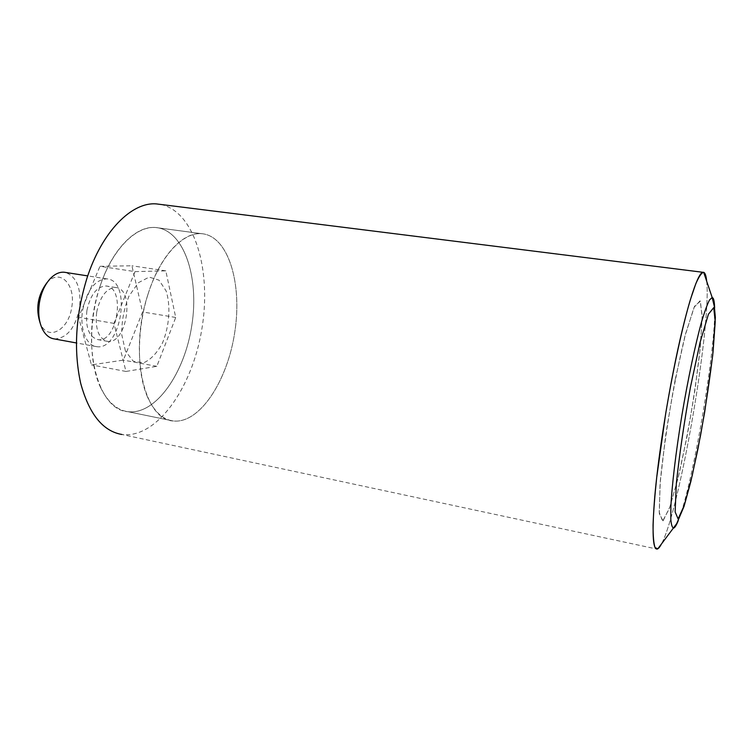 <?xml version="1.0" encoding="UTF-8"?>
<svg xmlns="http://www.w3.org/2000/svg" width="753" height="753" viewBox="0 0 753 753"><rect width="100%" height="100%" fill="white"/><g stroke="black" fill="none" stroke-linecap="round" stroke-linejoin="round"><path stroke-width="0.56" stroke-dasharray="3.77 2.82" d="M46.677 283.072C59.647 267.428 76.157 284.681 71.704 307.403C68.749 329.71 48.437 341.551 40.634 324.166L40.22 323.263M54.367 338.935C66.791 338.332 75.149 328.242 79.432 308.664C81.597 289.058 76.994 276.991 65.624 272.454M82.708 309.888C87.16 289.914 95.189 279.57 106.775 278.874C132.057 280.041 121.468 350.851 96.685 346.672C86.397 345.928 79.451 328.43 82.708 309.888M135.022 271.617L165.82 270.854L175.722 317.465L156.831 366.325L125.967 371.445L113.967 323.395L135.022 271.617L99.97 266.298L131.907 265.781L142.59 311.949L123.398 360.113L91.433 364.885L78.594 317.295L99.97 266.298M113.967 323.395L78.594 317.295M125.967 371.445L91.433 364.885M156.831 366.325L123.398 360.113M175.722 317.465L142.59 311.949M165.82 270.854L131.907 265.781M86.896 310.528C90.416 294.715 96.77 286.535 105.966 285.98C125.939 286.874 117.562 342.963 97.984 339.641C88.91 336.968 85.211 327.263 86.896 310.528M96.666 312.184C100.187 296.315 106.502 288.088 115.614 287.514C135.389 288.361 126.956 344.648 107.585 341.363C98.605 338.709 94.963 328.986 96.666 312.184M706.672 281.217C711.604 325.635 679.554 511.805 661.219 544.419C679.554 511.805 711.604 325.635 706.672 281.217M675.253 379.408L685.616 333.626L694.614 306.094L700.394 301.209L702.163 317.578L700.008 350.154C696.817 377.808 692.44 406.912 686.858 437.455L678.011 478.371L669.426 508.369L662.631 521.132L659.204 512.181L660.287 480.979C663.478 450.03 668.466 416.174 675.253 379.408M160.822 204.468C195.187 211.706 211.838 271.635 201.748 329.701C192.156 387.851 156.699 438.961 121.873 434.472L657.058 549.088M147.72 295.129C159.485 256.698 182.621 231.858 201.446 233.656C228.31 235.614 242.438 283.476 234.776 332.129C227.557 380.83 199.63 424.127 173.124 420.955C144.407 420.136 128.603 353.176 147.72 295.129M99.669 287.448C111.595 249.78 135.644 225.552 155.513 227.5C183.864 229.665 199.394 277.01 191.893 324.92C184.862 372.876 155.88 415.214 127.906 411.684C97.645 410.441 80.27 344.328 99.669 287.448M100.61 387.607C88.619 362.419 88.496 318.839 101.006 283.486C113.487 248.057 136.284 226.022 155.513 227.5C183.864 229.665 199.394 277.01 191.893 324.92C184.862 372.876 155.88 415.214 127.906 411.684C116.8 410.093 107.698 402.074 100.61 387.607M125.403 351.02L121.694 334.37C121.657 320.994 124.094 308.222 128.998 296.07L138.42 282.676L149.179 277.104L159.034 280.182L166.131 290.931C170.865 305.963 169.406 326.228 162.441 343.086C156.944 353.232 150.572 359.849 143.324 362.937L133.196 361.148L125.403 351.02M147.466 396.887C136.349 371.464 136.726 327.16 149.028 291.082C161.302 254.928 183.224 232.329 201.446 233.656C228.31 235.614 242.438 283.476 234.776 332.129C227.557 380.83 199.63 424.127 173.124 420.955C162.592 419.496 154.045 411.477 147.466 396.887M663.045 520.888L659.317 513.65L660.042 484.028L665.464 436.966C671.224 399.937 677.691 366.466 684.854 336.544L694.031 307.393L700.102 300.786L702.173 315.695L700.299 347.284L695.085 389.047C690.256 419.769 684.788 448.609 678.688 475.585L670.029 506.628L663.045 520.888M714.625 307.845C716.254 347.246 692.506 486.523 678.321 520.511M106.775 278.874L87.725 275.899M96.685 346.672L76.373 342.954M40.634 324.166L42.319 328.929M47.505 282.027L49.613 279.363M115.614 287.514L105.966 285.98M107.585 341.363L97.984 339.641M201.446 233.656L155.513 227.5L201.446 233.656M173.124 420.955L127.906 411.684L173.124 420.955"/><path stroke-width="1.13" d="M40.22 323.263C35.495 308.862 37.65 295.468 46.677 283.072L47.505 282.027M65.624 272.454L64.203 272.228C59.148 271.833 54.282 274.214 49.613 279.363C44.493 285.349 41.104 293.086 39.448 302.565C37.923 312.749 38.883 321.54 42.319 328.929C45.349 334.906 49.369 338.238 54.367 338.935L76.373 342.954M673.493 370.58C685.079 311.742 697.4 272.511 702.935 272.294C704.827 271.984 706.069 274.958 706.672 281.217C706.154 275.843 705.156 272.878 703.679 272.322C701.589 272.652 698.944 276.511 695.734 283.909L690.313 299.854C682.463 326.369 673.163 368.998 665.633 413.886L656.71 477.383C654.743 496.095 653.529 511.955 653.058 524.963C653.03 536.023 653.698 543.553 655.044 547.572L657.849 548.777L661.219 544.419C659.637 547.327 658.254 548.881 657.058 549.088C652.719 549.21 651.938 531.825 654.734 496.924C657.755 462.493 664.965 413.632 673.493 370.58M121.873 434.472C102.879 431.187 89.146 414.141 80.693 383.343C73.512 350.522 75.573 315.554 86.887 278.431C101.937 231.387 131.916 201.691 156.417 203.912L160.822 204.468M713.722 307.629L708.432 314.217L700.102 342.333L690.454 387.193C684.11 422.565 679.404 454.661 676.335 483.501L675.13 511.918L678.124 518.921L684.298 505.291L692.242 475.444L700.525 435.507C705.796 405.961 709.966 378.11 713.053 351.943L715.228 321.719L713.722 307.629M678.321 520.511C676.787 524.323 675.45 526.724 674.302 527.712L673.879 528.004C672.354 528.088 671.337 525.283 670.829 519.608L670.867 507.145C671.817 486.259 675.836 452.252 681.841 415.6C687.997 378.91 695.424 343.905 701.655 321.616C704.648 311.554 707.265 304.344 709.495 299.986L712.169 297.491L712.987 298.037C713.929 299.365 714.475 302.631 714.625 307.845M87.725 275.899L64.203 272.228M702.935 272.294L156.417 203.912M657.849 548.777L676.702 523.646L684.072 506.298L690.812 481.638L697.946 448.957L704.657 412.239L712.715 355.331L715.35 317.493L714.343 306.49L712.169 297.491L703.679 272.322"/></g></svg>
